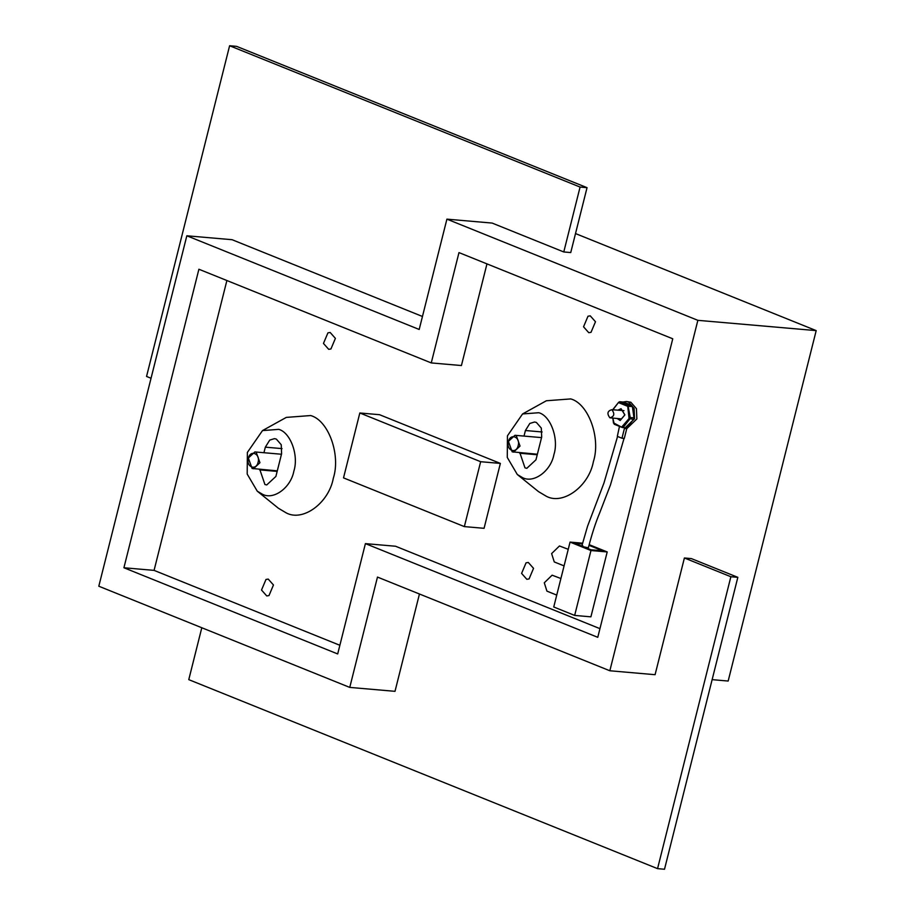 <?xml version="1.0" encoding="UTF-8"?>
<svg xmlns="http://www.w3.org/2000/svg" width="915" height="915" viewBox="0 0 915 915"><rect width="100%" height="100%" fill="white"/><g stroke="black" fill="none" stroke-linecap="round" stroke-linejoin="round"><path stroke-width="1.37" d="M522.534 477.619L517.318 474.519L507.276 457.443L507.448 435.803L522.579 413.946L538.844 412.722C550.704 415.902 558.996 438.903 553.93 454.538C550.933 471.008 533.674 483.703 522.534 477.619M517.318 474.519L538.489 491.607L546.312 496.262C563 505.389 588.894 486.345 593.389 461.64C600.995 438.182 588.551 403.687 570.754 398.917L546.369 400.759L522.579 413.946M519.846 452.708L524.993 467.874L526.823 468.308L535.973 459.799L541.68 437.084L541.314 428.094L536.396 422.444L534.566 422.009L529.808 423.451L525.416 430.519L524.021 436.089M262.456 494.249L257.241 491.149L247.199 474.073L247.37 452.433L262.502 430.588L278.766 429.352C290.627 432.532 298.919 455.533 293.852 471.168C290.856 487.638 273.596 500.333 262.456 494.249M257.241 491.149L278.4 508.248L286.223 512.892C302.922 522.019 328.817 502.987 333.312 478.271C340.918 454.824 328.474 420.328 310.677 415.547L286.292 417.4L262.502 430.588M259.757 469.338L264.915 484.504L266.734 484.95L275.895 476.429L281.603 453.714L281.237 444.724L276.319 439.074L274.489 438.64L269.731 440.092L265.339 447.161L263.932 452.719M419.447 594.007L395.006 691.328L349.759 687.405L377.472 577.079L609.836 670.764L697.859 320.33L446.909 219.143L419.196 329.469L186.832 235.784L98.809 586.218L349.759 687.405M422.456 316.476L232.078 239.707L186.832 235.784M684.397 557.99L691.363 558.596L737.833 577.331L730.868 576.736L684.397 557.99L655.083 674.698L609.836 670.764M697.859 320.33L816.191 330.612L728.168 681.046L712.133 679.651M563.777 251.957L580.076 187.06L587.041 187.667L570.743 252.563L563.777 251.957L492.156 223.077L446.909 219.143M816.191 330.612L575.512 233.565M337.692 653.951L123.914 567.758L198.898 269.239L431.262 362.923L458.975 252.597L672.754 338.79L597.769 637.32L365.405 543.624L337.692 653.951M339.865 645.281L154.075 570.377L226.886 280.516M123.914 567.758L154.075 570.377M431.262 362.923L461.423 365.543L486.963 263.886M599.943 628.651L395.566 546.244L365.405 543.624M591.021 332.328L595.482 321.748L590.244 315.847L588.002 316.213L583.541 326.804L588.78 332.705L591.021 332.328M529.076 578.932L533.537 568.352L528.298 562.451L526.056 562.828L521.596 573.408L526.834 579.309L529.076 578.932M330.933 348.97L335.393 338.378L330.166 332.477L327.925 332.854L323.464 343.434L328.702 349.336L330.933 348.97M268.999 595.574L273.459 584.982L268.221 579.092L265.979 579.458L261.518 590.038L266.757 595.939L268.999 595.574M248.331 458.312C250.275 449.414 260.569 453.566 258.099 462.247C256.154 471.145 245.861 466.993 248.331 458.312M253.409 468.789L259.952 462.704L256.177 452.25L254.873 451.93L248.331 458.015L252.105 468.469L277.291 470.859M508.408 441.682C510.353 432.784 520.646 436.935 518.176 445.616C516.232 454.515 505.938 450.363 508.408 441.682M513.487 452.159L520.029 446.074L516.254 435.62L514.951 435.3L508.408 441.385L512.183 451.838L537.368 454.229M560.895 578.532L552.122 575.18L544.288 582.786L546.93 591.136L556.743 595.093M568.238 549.32L559.465 545.969L551.619 553.586L554.261 561.936L564.075 565.893M590.964 550.521L570.056 542.092L553.747 606.988L574.666 615.418L590.907 616.836L607.205 551.939L590.964 550.521L574.666 615.418M607.205 551.939L589.168 544.665M582.558 543.178L570.056 542.092M588.997 545.329L602.562 550.796L590.964 549.789L574.7 543.236L582.375 543.899M623.138 438.342L624.099 438.228L610.431 485.019L599.668 512.96C595.699 522.374 591.959 533.903 588.425 547.536L587.476 547.65C582.935 546.77 581.38 546.141 582.821 545.775M617.636 436.489L621.662 438.113M619.478 426.367L617.328 436.363L621.971 438.239L624.293 438.434L626.741 428.7L624.419 428.506L621.971 438.239M623.046 402.028L626.42 401.513L630.835 402.223L636.451 408.673L636.863 418.944L626.741 428.7M626.42 401.513L628.514 402.017L634.129 408.467L634.553 418.75L624.419 428.506M613.473 423.05L612.844 418.166L614.274 424.274L622.234 427.477L625.94 427.797L627.152 427.397L633.546 419.379L633.958 417.755L632.391 406.535L631.59 405.322L623.641 402.12L618.712 402.2L612.318 410.217M613.496 422.856L622.234 427.477L623.435 427.076L629.829 419.059L630.241 417.434L627.873 405.002L619.924 401.788L618.712 402.2L612.958 409.68M621.926 426.79L629.051 418.532L627.736 406.34L618.574 402.646M617.248 418.544L620.164 420.5L624.899 414.872L621.056 408.696L617.98 410.126M609.848 417.8C606.782 413.591 607.457 410.892 611.883 409.691C614.949 413.912 614.274 416.611 609.848 417.8L621.457 418.91L624.831 414.895L622.143 410.48M359.824 412.985L480.65 461.709L500.368 463.413L484.069 528.31L464.351 526.605L343.514 477.882L359.824 412.985L379.542 414.701L500.368 463.413M480.65 461.709L464.351 526.605M623.973 410.641L611.883 409.691M587.041 187.667L236.573 46.356L229.608 45.75L146.549 376.442L151.044 378.25M580.076 187.06L229.608 45.75M737.833 577.331L664.507 869.25L657.553 868.644L730.868 576.736M201.803 627.747L188.776 679.639L657.553 868.644M525.416 430.519L542.126 431.972M519.709 453.234L537.242 454.755M265.339 447.161L282.049 448.613M259.631 469.875L277.165 471.397M629.051 418.532L633.546 419.379M632.391 406.535L627.736 406.34M629.291 417.56L633.958 417.755M631.59 405.322L627.255 405.608M619.924 401.788L619.295 402.406M613.976 423.588L614.274 424.274M622.658 426.55L623.435 427.076M254.873 451.93L281.465 454.24M514.951 435.3L541.543 437.61M617.534 436.581L603.969 482.994L587.579 526.159L581.871 545.889M623.378 402.051L619.661 401.731M626.203 427.865L622.486 427.545"/></g></svg>
